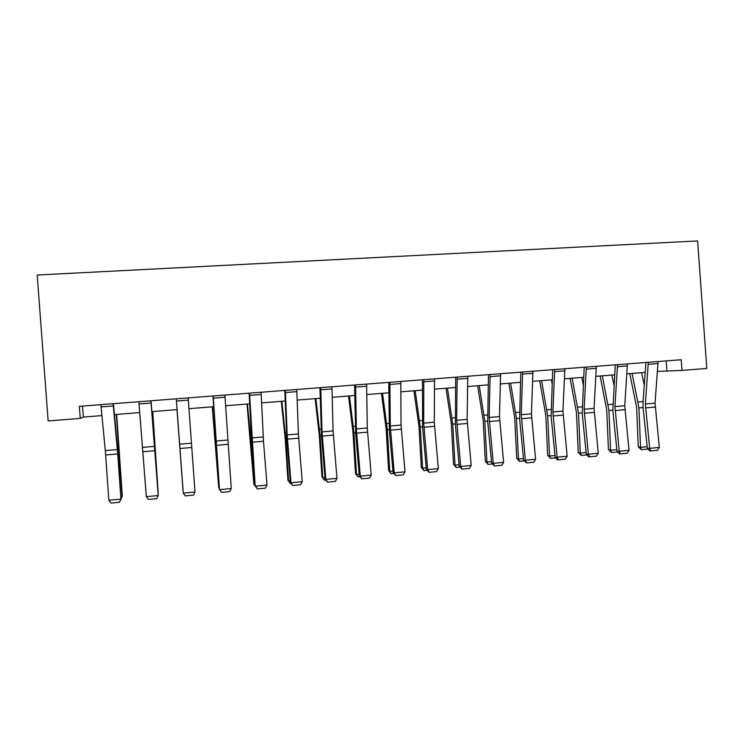 <?xml version="1.0" encoding="UTF-8"?>
<svg xmlns="http://www.w3.org/2000/svg" width="744" height="744" viewBox="0 0 744 744"><rect width="100%" height="100%" fill="white"/><g stroke="black" fill="none" stroke-linecap="round" stroke-linejoin="round"><path stroke-width="1.12" d="M80.268 418.388L48.146 420.955L37.2 275.029L697.621 240.926L706.8 368.438L681.988 370.419L681.225 359.743L79.366 406.317L80.268 418.388L83.347 417.077L101.909 415.598M657.464 371.423L681.988 370.419M114.464 414.603L139.779 412.594M151.925 411.627L177.072 409.628M188.939 408.679L213.64 406.717M225.544 405.768L249.677 403.853M261.618 402.904L285.203 401.025M297.182 400.077L320.236 398.245M332.252 397.287L354.776 395.492M366.82 394.534L388.833 392.786M400.914 391.828L422.425 390.116M434.533 389.149L455.561 387.485M467.697 386.517L488.241 384.881M500.405 383.913L520.475 382.314M532.667 381.347L552.281 379.784M564.491 378.817L583.668 377.292M595.898 376.325L614.637 374.827M626.885 373.86L645.197 372.4M666.196 360.905L666.903 370.67M82.519 406.066L83.347 417.077M658.087 361.528L655.036 403.136L659.351 447.395L649.67 448.325L650.702 450.92L649.763 450.929L647.336 448.362L643.132 408.149L643.021 402.262L645.913 362.477M647.336 448.362L649.67 448.325L645.374 403.973L648.303 362.291M659.351 447.395L657.473 450.269L650.702 450.92M629.787 373.627L636.641 407.377L638.231 446.67L640.528 447.367L638.938 407.889L632.093 373.442M644.267 385.187L641.561 372.688M647.968 449.032L641.365 449.664L638.231 446.67M641.365 449.664L640.528 447.367L647.168 446.735M627.424 363.9L624.746 405.75L629.024 450.315L619.213 451.255L620.31 453.859L619.427 453.859L617.018 451.273L612.861 410.79L615.26 364.848M617.018 451.273L619.213 451.255L614.953 406.596L617.511 364.672M629.024 450.315L627.164 453.198L620.31 453.859M596.353 366.308L594.056 408.4L598.288 453.263L588.355 454.221L589.508 456.835L588.681 456.835L586.3 454.221L582.199 413.469L584.198 367.248M586.3 454.221L588.355 454.221L584.133 409.265L586.309 367.09M598.288 453.263L596.456 456.165L589.508 456.835M600.138 375.98L606.751 409.981L608.434 449.506L610.601 450.232L608.918 410.502L602.305 375.813M613.986 385.132L611.894 375.05M617.641 451.943L611.512 452.538L608.434 449.506M611.512 452.538L610.601 450.232L616.85 449.627M570.099 378.371L576.47 412.613L578.255 452.389L580.283 453.124L578.497 413.153L572.127 378.212M583.268 384.657L581.845 377.441M586.914 454.9L581.259 455.44L578.255 452.389M581.259 455.44L580.283 453.124L586.133 452.566M564.863 368.745L562.948 411.088L567.151 456.258L557.079 457.225L558.288 459.848L557.526 459.839L555.173 457.207L551.127 416.175L552.718 369.684M555.173 457.207L557.079 457.225L552.894 411.962L554.68 369.536M567.151 456.258L565.328 459.169L558.288 459.848M532.946 371.219L531.43 413.813L535.596 459.281L525.385 460.266L526.659 462.908L523.627 460.238L519.638 418.918L520.819 372.158M523.627 460.238L525.385 460.266L521.246 414.696L522.623 372.009M535.596 459.281L533.792 462.219L526.659 462.908M500.591 373.721L499.494 416.575L503.614 462.359L493.263 463.354L494.602 466.004L491.654 463.307L487.72 421.709L488.473 374.66M491.654 463.307L493.263 463.354L489.161 417.458L490.129 374.53M503.614 462.359L501.828 465.307L494.602 466.004M539.679 380.788L545.789 415.282L547.677 455.309L549.574 456.063L547.686 415.84L541.558 380.64M552.113 383.634L551.397 379.858M555.777 457.895L550.616 458.388L547.677 455.309M550.616 458.388L549.574 456.063L555.005 455.551M508.859 383.244L514.718 417.979L516.708 458.267L518.456 459.039L516.457 418.556L510.589 383.104M524.232 460.927L519.563 461.373L516.708 458.267M519.563 461.373L518.456 459.039L523.46 458.564M477.629 385.727L483.219 420.713L485.321 461.261L486.92 462.061L484.818 421.309L479.21 385.597M492.249 464.005L488.101 464.405L485.321 461.261M488.101 464.405L486.92 462.061L491.496 461.624M467.79 376.259L467.111 419.365L471.185 465.474L460.703 466.479L462.098 469.148L459.243 466.414L455.375 424.526L455.691 377.189M459.243 466.414L460.703 466.479L456.649 420.267L457.179 377.078M471.185 465.474L469.427 468.441L462.098 469.148M445.991 388.238L451.31 423.494L453.514 464.293L454.975 465.112L452.752 424.108L447.423 388.126M459.839 467.12L456.221 467.464L453.514 464.293M456.221 467.464L454.975 465.112L459.094 464.721M434.533 378.826L434.291 422.201L438.328 468.627L427.698 469.65L429.158 472.328L426.396 469.576L422.592 427.382L422.453 379.766M426.396 469.576L427.698 469.65L423.68 423.113L423.773 379.663M438.328 468.627L436.589 471.612L429.158 472.328M413.934 390.786L418.965 426.303L421.29 467.372L422.583 468.209L420.258 426.935L415.199 390.693M426.982 470.282L423.913 470.571L421.29 467.372M423.913 470.571L422.583 468.209L426.247 467.864M400.811 381.44L401.025 425.075L405.006 471.826L394.227 472.858L395.762 475.556L393.102 472.766L389.354 430.283L388.759 382.37M393.102 472.766L394.227 472.858L390.265 426.005L389.903 382.286M405.006 471.826L403.295 474.83L395.762 475.556M381.449 393.371L386.183 429.149L388.619 470.487L389.763 471.352L387.317 429.8L382.546 393.288M393.669 473.482L391.167 473.723L388.619 470.487M391.167 473.723L389.763 471.352L392.944 471.045M366.615 384.09L367.285 427.986L371.219 475.072L360.301 476.123L361.9 478.829L359.333 476.011L355.66 433.222L354.581 385.02M359.333 476.011L360.301 476.123L356.376 428.925L355.558 384.946M371.219 475.072L369.536 478.094L361.9 478.829M348.518 395.994L352.963 432.041L355.52 473.649L356.497 474.533L353.93 432.71L349.447 395.92M359.901 476.727L357.976 476.913L355.52 473.649M357.976 476.913L356.497 474.533L359.185 474.281M331.945 386.768L333.079 430.943L336.967 478.364L325.891 479.424L327.555 482.149L325.1 479.294L321.501 436.207L319.929 387.698M325.1 479.294L325.891 479.424L322.022 431.892L320.72 387.633M336.967 478.364L335.302 481.396L327.555 482.149M315.149 398.644L319.278 434.97L321.957 476.858L322.766 477.76L320.078 435.659L315.902 398.589M325.658 480.019L324.328 480.15L321.957 476.858M324.328 480.15L322.766 477.76L324.961 477.555M296.772 389.493L298.4 433.938L302.231 481.703L290.988 482.782L292.736 485.516L290.393 482.633L286.849 439.22L284.785 390.414M290.393 482.633L290.988 482.782L287.175 434.905L285.389 390.368M302.231 481.703L300.595 484.753L292.736 485.516M281.316 401.332L285.129 437.937L287.937 480.103L288.57 481.033L285.752 438.644L281.892 401.286M290.941 483.368L290.216 483.433L288.57 481.033L290.244 480.875M261.088 392.255L263.488 441.229L267.003 485.079L255.601 486.176L257.424 488.929L255.183 486.009L251.305 435.928L249.138 393.176M255.183 486.009L249.547 393.148M267.003 485.079L265.385 488.157L257.424 488.929M247.017 404.066L253.899 484.344L250.951 441.676L247.417 404.029M255.722 486.753L253.899 484.344L255.043 484.242M224.902 395.055L231.263 488.52L219.703 489.626L221.6 492.389L219.48 489.44L212.97 395.975M219.48 489.44L213.184 395.957M231.263 488.52L229.682 491.607L221.6 492.389M212.245 406.829L218.736 487.711L212.458 406.81M219.415 488.603L218.736 487.711L219.341 487.655M188.176 397.891L195.012 491.998L183.284 493.123L185.256 495.895L193.459 495.104L195.012 491.998M176.3 399.137L183.284 493.123L176.3 399.137M176.988 409.628L183.08 491.124L177.007 409.628M150.911 400.774L158.24 495.532L151.041 400.765M138.858 401.714L146.335 496.676L158.24 495.532L156.714 498.657L148.391 499.457L146.335 496.676M158.212 493.505L152.632 411.572M158.258 494.044L152.752 411.562M113.107 403.704L117.738 453.942L120.928 499.112L118.064 453.942L113.441 403.676M100.868 404.652L105.323 450.613L108.847 500.275L120.928 499.112L119.431 502.256L110.986 503.074L108.847 500.275M121.235 498.871L119.431 502.256M121.114 497.048L122.053 496.964L116.334 414.454M121.216 498.554L122.295 495.913L116.659 414.427M655.036 403.136L645.374 403.973M655.101 407.08L645.439 407.917M658.068 363.556L648.284 364.318M638.938 407.889L643.076 407.535M638.203 402.02L643.067 401.602M624.746 405.75L614.953 406.596M624.821 409.721L615.037 410.567M627.415 365.936L617.501 366.708M594.056 408.4L584.133 409.265M594.149 412.39L584.226 413.255M596.353 368.354L586.309 369.136M608.918 410.502L612.805 410.167M608.192 404.597L612.777 404.206M578.497 413.153L582.143 412.836M577.79 407.21L582.078 406.838M562.948 411.088L552.894 411.962M563.069 415.106L553.015 415.98M564.873 370.81L554.699 371.6M531.43 413.813L521.246 414.696M531.56 417.849L521.377 418.742M532.974 373.293L522.651 374.093M499.494 416.575L489.161 417.458M499.633 420.63L489.31 421.532M500.628 375.804L490.166 376.622M547.686 415.84L551.062 415.543M546.998 409.851L550.979 409.507M516.457 418.556L519.582 418.286M515.787 412.529L519.461 412.213M484.818 421.309L487.664 421.067M484.158 415.236L487.515 414.947M467.111 419.365L456.649 420.267M467.279 423.457L456.807 424.368M467.837 378.361L457.235 379.189M452.752 424.108L455.319 423.885M452.12 417.988L455.142 417.728M434.291 422.201L423.68 423.113M434.477 426.321L423.866 427.242M434.598 380.947L423.848 381.784M420.258 426.935L422.536 426.74M419.635 420.779L422.322 420.546M401.025 425.075L390.265 426.005M401.221 429.214L390.461 430.153M400.886 383.569L389.986 384.416M387.317 429.8L389.298 429.632M386.713 423.596L389.047 423.401M367.285 427.986L356.376 428.925M367.499 432.162L356.599 433.11M366.708 386.229L355.651 387.094M353.93 432.71L355.604 432.562M353.344 426.461L355.316 426.293M333.079 430.943L322.022 431.892M333.321 435.138L322.254 436.105M332.047 388.926L320.831 389.8M320.078 435.659L321.445 435.538M319.511 429.362L321.12 429.232M298.4 433.938L287.175 434.905M298.651 438.16L287.435 439.137M296.884 391.66L285.51 392.544M285.752 438.644L286.803 438.56M285.212 432.311L286.44 432.208M263.218 436.97L251.835 437.956M263.488 441.229L252.114 442.224M261.218 394.441L249.686 395.334M250.951 441.676L251.667 441.62M250.43 435.296L251.267 435.221M227.543 440.057L215.993 441.053M227.831 444.335L216.299 445.349M225.041 397.25L213.333 398.161M191.347 443.182L179.639 444.196M191.664 447.497L179.955 448.511M188.334 400.114L176.458 401.035M154.631 446.353L142.746 447.377M154.966 450.697L143.09 451.729M151.088 403.006L139.035 403.946M117.375 449.571L105.323 450.613M117.738 453.942L105.685 454.993M113.293 405.954L101.063 406.903M118.017 453.254L118.603 453.208M117.468 446.698L118.157 446.642"/></g></svg>
